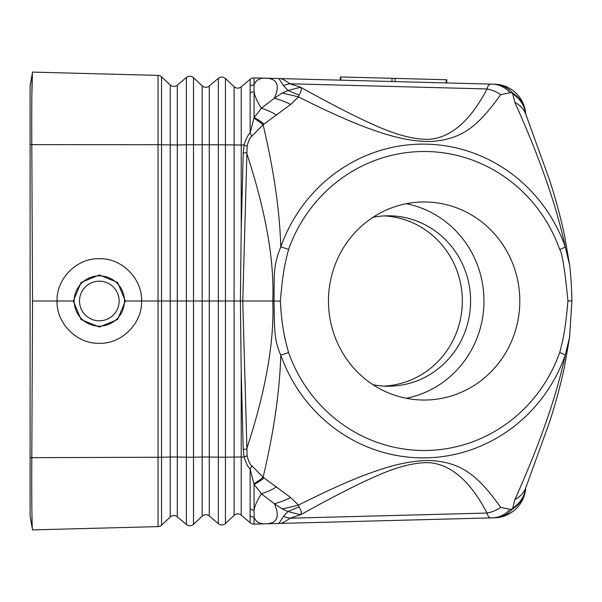 <?xml version="1.0" encoding="UTF-8"?>
<svg xmlns="http://www.w3.org/2000/svg" width="602" height="602" viewBox="0 0 602 602"><rect width="100%" height="100%" fill="white"/><g stroke="black" fill="none" stroke-linecap="round" stroke-linejoin="round"><path stroke-width="0.9" d="M30.1 144.337L30.1 516.17L32.47 529.64C31.921 527.329 31.59 494.37 31.801 457.663L161.547 457.242L161.547 76.83L170.215 85.002L170.215 301L141.605 301C142.358 323.048 121.943 344.088 99.285 343.283C76.371 343.99 56.295 322.883 57.062 301C56.295 279.11 76.386 257.995 99.307 258.717C121.958 257.919 142.365 278.967 141.605 301L125.351 301L117.638 319.504L99.322 327.029L81.082 319.557L73.316 301L32.523 301L31.801 144.337C31.59 107.63 31.921 74.671 32.47 72.36L30.1 85.83L30.1 144.337L31.801 144.337M158.04 75.385A5.328 5.328 0 0 1 161.547 76.83L161.547 76.83A5.328 5.328 0 0 0 158.04 75.385L32.523 72.097L158.04 75.385L158.04 144.721L31.801 144.63M161.547 525.17L161.547 457.242L170.215 457.031L170.215 516.998L161.547 525.17A5.328 5.328 0 0 1 158.04 526.615L32.523 529.903L158.04 526.615L158.04 144.721L177.312 144.977L177.312 85.183L186.402 77.477L177.312 85.183A5.328 5.328 0 0 1 170.215 85.002A5.328 5.328 0 0 0 177.312 85.183M32.433 72.639L31.846 95.726M31.801 457.369L32.523 301M170.215 516.998A5.328 5.328 0 0 1 177.312 516.817L177.312 457.023L170.215 457.031L170.215 301L177.312 301L177.312 144.977L186.402 144.773L186.402 301L177.312 301L177.312 457.023L186.402 457.227L186.402 301L193.498 301L193.498 457.227L186.402 457.227L186.402 524.523L177.312 516.817L186.402 524.523A5.328 5.328 0 0 0 193.498 524.334A5.328 5.328 0 0 1 186.402 524.523A5.328 5.328 0 0 0 193.498 524.334L202.167 516.162L193.498 524.334L193.498 457.227L202.167 457.008L202.167 301L193.498 301L193.498 144.773L186.402 144.773L186.402 77.477A5.328 5.328 0 0 1 193.498 77.666A5.328 5.328 0 0 0 186.402 77.477A5.328 5.328 0 0 1 193.498 77.666L202.167 85.838A5.328 5.328 0 0 0 209.263 86.018A5.328 5.328 0 0 1 202.167 85.838L202.167 301L209.263 301L209.263 86.018L218.345 78.32L209.263 86.018A5.328 5.328 0 0 1 202.167 85.838M265.625 78.2L492.496 84.145C489.75 83.58 487.929 85.183 487.048 88.953A31.951 29.641 30.6 0 1 500.706 94.672C478.108 126.021 462.396 139.423 430.874 141.478C414.485 141.779 395.266 137.963 373.232 130.032C354.292 123.478 329.377 112.431 298.487 96.914A66.559 5.614 10.8 0 0 282.188 93.069L287.982 90.473L299.036 95.101L298.487 96.914L290.593 104.515L263.985 124.095A19.437 4.929 -155.4 0 0 254.082 117.533A77.222 26.383 -42.4 0 0 261.351 108.194C257.287 101.821 254.857 96.395 254.082 91.91L254.082 117.533L250.139 133.004C247.813 135.149 245.812 139.13 244.141 144.954A10.648 1.693 -167.3 0 1 247.113 146.354L242.764 301L272.759 301C274.497 260.666 265.783 211.264 246.617 152.818L243.223 152.75L241.214 230.122L240.386 301L234.118 301L234.118 515.327A5.328 5.328 0 0 1 241.214 515.139L241.214 456.986L225.441 457.204L225.441 523.499L234.118 515.327L225.441 523.499A5.328 5.328 0 0 1 218.345 523.68L209.263 515.982A5.328 5.328 0 0 0 202.167 516.162A5.328 5.328 0 0 1 209.263 515.982A5.328 5.328 0 0 0 202.167 516.162L202.167 457.008L209.263 457.001L209.263 301L225.441 301L225.441 457.204L218.345 457.204L218.345 144.796L193.498 144.773L193.498 77.666M225.441 78.501A5.328 5.328 0 0 0 218.345 78.32A5.328 5.328 0 0 1 225.441 78.501L234.118 86.673L234.118 301L225.441 301L225.441 144.796L218.345 144.796L218.345 78.32A5.328 5.328 0 0 1 225.441 78.501L225.441 144.796L241.214 145.014L241.214 86.861A5.328 5.328 0 0 1 234.118 86.673A5.328 5.328 0 0 0 241.214 86.861L250.139 79.283A5.854 5.854 0 0 1 254.082 77.899L254.082 84.935C255.684 80.156 259.5 77.906 265.52 78.2L265.52 78.2C277.198 78.448 280.163 85.13 274.399 98.239L261.351 108.202A27.067 8.037 -165.3 0 1 276.408 115.178M247.113 455.646C248.34 460.944 249.868 464.277 251.689 465.647A12.642 7.262 -26.9 0 1 250.139 468.996C247.813 466.851 245.812 462.87 244.141 457.046L241.214 456.986L241.214 371.878L240.386 301L242.764 301L247.113 455.646A10.648 1.693 -12.7 0 1 244.141 457.046L243.223 449.25L246.617 449.182C265.783 390.736 274.497 341.334 272.759 301L273.993 301C274.452 273.474 273.067 265.903 280.788 246.925C279.727 210.783 273.835 170.05 263.104 124.734L251.689 136.353C249.868 137.723 248.34 141.056 247.113 146.354M265.414 523.8L254.082 524.101A5.854 5.854 0 0 1 250.139 522.717L241.214 515.139M250.139 508.983L250.139 468.996L254.082 484.467A19.437 4.929 155.4 0 0 263.985 477.905L290.593 497.485L298.487 505.086L299.036 506.899C301.391 510.511 301.911 513.13 300.601 514.77L287.982 511.527L282.188 508.931L274.399 503.761C280.163 516.87 277.198 523.552 265.52 523.8L265.52 523.8C259.5 524.094 255.684 521.844 254.082 517.065A68.335 1.061 -88.6 0 1 254.082 510.09C254.857 505.605 257.287 500.179 261.351 493.798A77.635 26.526 -137.6 0 0 254.082 484.467L254.082 510.09A5.854 4.665 179.9 0 1 250.139 508.983L250.139 522.717M265.414 78.2L254.082 77.899A5.854 5.854 0 0 0 250.139 79.283L250.139 133.004A12.642 7.262 -153.1 0 1 251.689 136.353M250.139 93.017A5.854 4.665 0.1 0 1 254.082 91.91A68.801 1.069 -91.4 0 1 254.082 84.935A5.854 5.26 180 0 0 250.139 86.184M251.689 465.647L263.104 477.266C273.835 431.95 279.727 391.217 280.788 355.075C273.549 339.4 274.632 326.201 273.993 301L280.329 301.098C282.872 273.722 284.061 266.656 288.576 249.469A8.518 0.76 -160.5 0 0 280.788 246.925A156.881 151.531 90 0 1 423.033 144.119A156.881 151.531 90 0 1 565.278 246.925C556.466 205.733 539.685 157.596 514.921 102.506A31.951 25.058 -21.4 0 1 525.644 113.846L549.144 178.869C554.698 195.447 559.777 214.003 564.375 234.532L569.635 265.106L565.278 246.925A8.518 0.76 -19.5 0 1 559.694 249.469C562.087 252.486 564.834 269.636 567.942 300.917C565.519 327.337 564.194 335.547 559.694 352.531A8.518 0.76 19.5 0 1 565.278 355.075C556.466 396.267 539.685 444.404 514.921 499.494L512.505 509.081L510.075 509.307L500.706 507.328C478.108 475.979 462.396 462.577 430.874 460.522C414.485 460.221 395.266 464.037 373.232 471.968C354.292 478.522 329.377 489.569 298.487 505.086A66.559 5.614 169.2 0 1 282.188 508.931M253.961 483.775A20.378 3.499 150.7 0 0 263.104 477.266L263.985 477.905M276.408 486.822A27.067 8.037 165.3 0 1 261.351 493.798L274.399 503.761A39.198 12.424 170.9 0 0 290.593 497.485M525.478 490.224L525.704 487.996A31.951 31.951 0 0 1 494.663 517.803L278.869 523.454C281.126 523.823 284.814 522.069 289.931 518.209L487.048 513.047C487.929 516.817 489.75 518.42 492.496 517.855L494.663 517.803A31.951 26.924 -91.5 0 0 494.671 517.803A31.951 26.924 -91.5 0 0 512.505 509.081A31.951 28.49 1.5 0 0 525.697 488.019M265.625 523.8L278.861 523.454L283.482 516.373L287.982 511.527L299.036 506.899M494.678 84.197A68.763 0.813 89.9 0 0 494.663 84.19L492.496 84.145A31.951 26.759 91.5 0 1 510.075 92.693L512.505 92.919L514.921 102.506M278.861 78.546L283.482 85.627L287.982 90.473L300.601 87.23L289.931 83.791C284.814 79.931 281.126 78.177 278.861 78.546L265.52 78.2M446.248 82.933L446.33 79.735L446.797 79.75L446.714 82.941L340.724 80.171L340.807 76.973L340.341 76.966L340.258 80.156L340.724 80.171M253.961 118.225A20.378 3.499 -150.7 0 1 263.104 124.734L263.985 124.095M500.706 94.672L510.075 92.693M569.59 337.218L565.278 355.075A156.881 151.531 90 0 1 423.033 457.881A156.881 151.531 90 0 1 280.788 355.075A8.518 0.76 -19.5 0 0 288.576 352.531C284.686 338.512 281.766 326.133 280.329 301.105M492.496 517.855A31.951 26.759 -91.5 0 0 510.075 509.307M278.861 523.454L265.52 523.8M525.697 113.981A31.951 28.49 178.5 0 0 512.505 92.919A31.951 26.924 -88.5 0 0 494.671 84.197A31.951 26.924 -88.5 0 0 494.663 84.197L492.504 84.145M282.188 93.069L274.399 98.239A39.198 12.424 9.1 0 1 290.593 104.515M424.132 400.044A99.044 95.665 -90 0 1 328.466 301A99.044 95.665 -90 0 1 424.132 201.956A99.044 95.665 -90 0 1 519.804 301A99.044 95.665 -90 0 1 424.132 400.044M283.482 85.627A31.951 23.463 -59.3 0 1 289.931 83.791L487.048 88.953C470.531 120.49 451.425 137.279 429.738 139.31C414.65 139.852 395.838 134.938 373.308 124.554C355.827 116.878 331.589 104.439 300.601 87.23C301.911 88.87 301.391 91.489 299.036 95.101M512.535 93.769A31.951 28.49 -1.5 0 1 525.614 113.77M567.942 300.925L571.9 301L569.56 337.481L564.375 367.468C559.777 387.997 554.698 406.553 549.144 423.131L525.644 488.154A31.951 25.058 -158.6 0 1 514.921 499.494M525.614 488.23A31.951 28.49 -178.5 0 1 512.535 508.231M283.482 516.373A31.951 23.463 -120.7 0 0 289.931 518.209L300.601 514.77C331.589 497.561 355.827 485.122 373.308 477.446C395.838 467.062 414.65 462.148 429.738 462.69C451.425 464.721 470.531 481.51 487.048 513.047A31.951 29.641 -30.6 0 0 500.706 507.328M525.35 110.941L525.704 114.004A31.951 31.951 0 0 0 494.663 84.197L494.663 84.197A31.951 31.951 0 0 1 525.704 114.004A31.951 31.951 0 0 0 494.663 84.197M391.947 81.511L392.03 78.313L446.33 79.735M392.03 78.313L340.807 76.973M73.316 301L81.082 282.443L99.322 274.971L117.638 282.496L125.351 301M384.166 386.093A85.198 82.293 90 0 0 462.328 301A85.198 82.293 90 0 0 384.166 215.907M373.014 384.716A85.198 82.293 90 0 0 388.305 386.198A85.198 82.293 90 0 0 470.598 301A85.198 82.293 90 0 0 388.305 215.802A85.198 82.293 90 0 0 373.014 217.284M406.222 203.709A99.044 95.665 -90 0 1 483.97 301A99.044 95.665 -90 0 1 406.222 398.291M209.263 515.982L209.263 457.001L218.345 457.204L218.345 523.68M218.345 104.003L218.345 78.32M241.214 230.122L241.214 145.014L244.141 144.954L243.223 152.75M241.214 371.878L243.223 449.25M250.139 515.816A5.854 5.26 0 0 0 254.082 517.065L254.082 524.101M525.704 487.996A31.951 31.951 0 0 1 494.663 517.803L494.663 517.803A31.951 31.951 0 0 0 525.704 487.996M288.576 249.469A149.499 144.405 -90 0 1 424.132 151.501A149.499 144.405 -90 0 1 559.694 249.469M288.576 352.531A149.499 144.405 90 0 0 424.132 450.499A149.499 144.405 90 0 0 559.694 352.531M395.025 81.594L395.108 78.395M99.322 275.851A25.149 25.149 0 0 1 124.471 301A25.149 25.149 0 0 1 99.322 326.149A25.149 25.149 0 0 1 74.174 301A25.149 25.149 0 0 1 99.322 275.851M99.322 320.821A19.821 19.821 0 0 1 79.502 301A19.821 19.821 0 0 1 99.322 281.179A19.821 19.821 0 0 1 119.143 301A19.821 19.821 0 0 1 99.322 320.821M30.1 457.663L31.801 457.663M525.478 113.439L525.644 113.846M525.644 488.154L525.478 488.561M571.9 301C571.576 286.507 570.816 274.542 569.635 265.106"/></g></svg>
